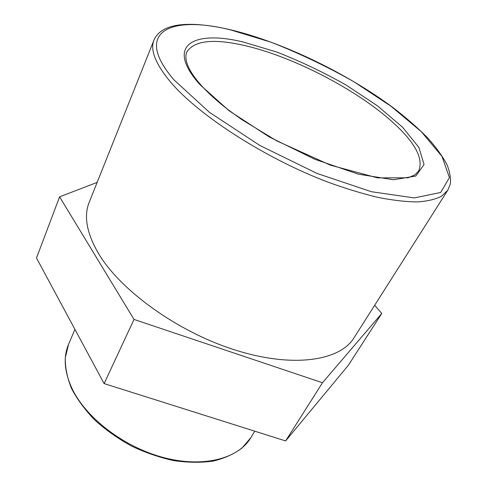 <?xml version="1.0" encoding="UTF-8"?>
<svg xmlns="http://www.w3.org/2000/svg" width="487" height="487" viewBox="0 0 487 487"><rect width="100%" height="100%" fill="white"/><g stroke="black" fill="none" stroke-linecap="round" stroke-linejoin="round"><path stroke-width="0.73" d="M322.473 382.745L134.022 319.435L59.603 196.833L36.495 257.988L104.121 383.586L285.619 440.936L348.448 365.153L381.784 313.427L322.473 382.745L285.619 440.936M134.022 319.435L104.121 383.586M59.603 196.833L97.156 182.4M374.655 305.294L381.784 313.427M154.008 39.983L89.182 202.361C83.581 216.137 86.716 233.224 98.581 253.624C120.697 290.849 178.54 332.457 236.085 350.317C293.698 368.306 340.084 360.654 353.964 337.856L447.742 190.289L450.238 184.238C451.084 179.319 450.079 172.958 447.23 165.166C442.701 156.406 435.975 147.098 427.056 137.243C417.152 127.332 405.762 117.422 392.893 107.511C346.434 73.044 282.704 42.314 230.509 29.768C193.01 21.105 162.128 21.611 154.008 39.983C149.911 49.838 155.45 63.888 170.62 82.126C198.793 115.51 266.024 158.89 328.938 182.497C346.519 188.84 363.04 193.85 378.521 197.515C393.155 200.364 406.061 201.837 417.243 201.922C427.318 201.247 435.378 199.372 441.441 196.298L447.742 190.289M72.539 389.594C64.369 372.439 63.042 357.361 68.557 344.358L65.276 357.781C65.1 367.606 67.212 377.9 71.613 388.669C77.317 399.504 85.097 410.024 94.941 420.226C105.825 429.997 118.024 438.617 131.527 446.08C145.485 452.667 159.608 457.518 173.896 460.629C187.927 462.644 201.009 462.802 213.136 461.092C224.44 458.358 234.028 454.048 241.893 448.162L250.86 437.649C238.691 458.291 204.424 467.952 164.892 457.914C125.403 447.955 86.99 419.027 72.539 389.594M186.588 52.438C193.583 40.75 212.502 38.351 243.354 45.248C291.743 56.011 355.766 88.926 392.266 121.86C415.161 142.454 423.933 158.89 418.583 171.15L414.747 174.979L408.033 177.798L377.498 177.865L330.326 165.13L276.878 140.932L241.844 119.638L227.953 109.581C197.418 85.937 182.339 64.619 186.588 52.438M243.183 42.01C193.376 29.847 164.436 45.133 200.005 84.701L229.012 110.689L269.311 136.963L314.894 159.31L358.456 174.2L393.49 179.758L415.825 176.032L424.043 164.521L418.93 147.464L402.542 127.204L377.474 105.856L346.397 85.219C323.563 72.283 300.302 61.204 276.616 51.993L243.183 42.01M174.109 80.002C131.989 31.119 171.205 14.902 230.923 29.999L270.979 42.192C299.128 53.223 326.74 66.396 353.83 81.706L390.951 106.203L421.383 131.752L441.971 156.364L449.416 177.578L440.741 192.444L414.352 197.923L371.429 191.726L317.031 173.445L259.76 145.406L209.471 112.357L174.109 80.002M250.86 437.649L254.762 431.184M68.557 344.358L74.937 329.382"/></g></svg>
